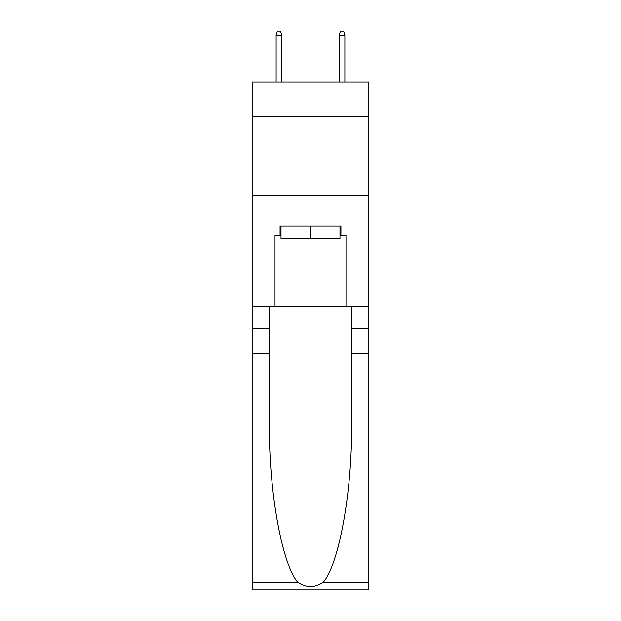 <?xml version="1.0" encoding="UTF-8"?>
<svg xmlns="http://www.w3.org/2000/svg" width="621" height="621" viewBox="0 0 621 621"><rect width="100%" height="100%" fill="white"/><g stroke="black" fill="none" stroke-linecap="round" stroke-linejoin="round"><path stroke-width="0.93" d="M368.851 116.841L368.851 82.143L252.149 82.143L252.149 116.841L368.851 116.841L368.851 306.083L345.982 306.083L345.982 235.437L340.937 235.437L340.937 225.974L280.063 225.974L280.063 235.437L281.01 235.437M252.149 353.396L269.421 353.396L269.421 423.724C268.582 490.939 282.213 566.034 298.297 582.754C306.425 587.94 314.56 587.94 322.703 582.754L368.851 582.754L368.851 589.95L252.149 589.95L252.149 116.841M339.99 225.974L339.99 238.588L281.01 238.588L281.01 225.974M310.5 225.974L310.5 238.588M322.703 582.754C338.787 566.034 352.418 490.939 351.579 423.724L351.579 306.083M351.579 353.396L368.851 353.396L368.851 306.083M269.421 306.083L269.421 353.396M368.851 582.754L368.851 353.396M252.149 306.083L275.018 306.083L275.018 235.437L280.063 235.437M252.149 195.693L368.851 195.693M275.018 306.083L345.982 306.083M339.99 235.437L340.937 235.437M281.794 82.143L281.794 35.149L276.12 35.149L276.12 82.143M276.12 35.149L277.385 31.05L280.537 31.05L281.794 35.149M339.206 35.149L340.463 31.05L343.615 31.05L344.88 35.149L339.206 35.149L339.206 82.143M344.88 35.149L344.88 82.143M351.579 328.16L368.851 328.16M269.421 328.16L252.149 328.16M252.149 582.754L298.297 582.754"/></g></svg>

